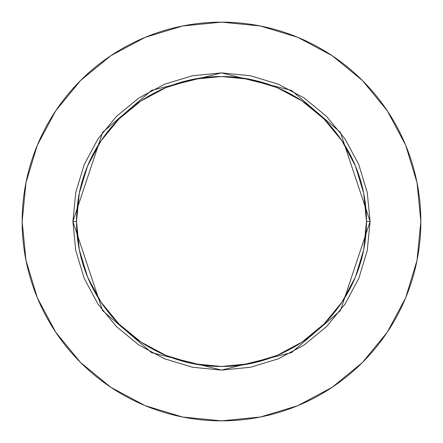 <?xml version="1.0" encoding="UTF-8"?>
<svg xmlns="http://www.w3.org/2000/svg" width="443" height="443" viewBox="0 0 443 443"><rect width="100%" height="100%" fill="white"/><g stroke="black" fill="none" stroke-linecap="round" stroke-linejoin="round"><path stroke-width="0.66" d="M366.483 221.5L370.104 221.5L340.385 310.665L291.433 352.622L221.5 370.104L151.567 352.622L102.615 310.665L72.896 221.5L76.517 221.5A144.983 144.983 0 0 1 221.5 76.517A144.983 144.983 0 0 1 366.483 221.5A144.983 144.983 0 0 1 221.5 366.483A144.983 144.983 0 0 1 76.517 221.5L79.303 249.786L87.553 276.98L100.954 302.048L118.984 324.016L140.952 342.046L166.02 355.447L193.214 363.697L221.5 366.483L249.786 363.697L276.98 355.447L302.048 342.046L324.016 324.016L342.046 302.048L355.447 276.98L363.697 249.786L366.483 221.5L363.697 193.214L355.447 166.02L342.046 140.952L324.016 118.984L302.048 100.954L276.98 87.553L249.786 79.303L221.5 76.517L193.214 79.303L166.02 87.553L140.952 100.954L118.984 118.984L100.954 140.952L87.553 166.02L79.303 193.214L76.517 221.5L72.896 221.5L75.747 192.506L84.203 164.63L97.936 138.941L116.42 116.42L138.941 97.936L164.63 84.203L192.506 75.747L221.5 72.896L250.494 75.747L278.37 84.203L304.059 97.936L326.58 116.42L345.064 138.941L358.797 164.63L367.253 192.506L370.104 221.5L367.253 250.494L358.797 278.37L345.064 304.059L326.58 326.58L304.059 345.064L278.37 358.797L250.494 367.253L221.5 370.104L192.506 367.253L164.63 358.797L138.941 345.064L116.42 326.58L97.936 304.059L84.203 278.37L75.747 250.494L72.896 221.5L102.615 132.335L151.567 90.378L221.5 72.896L291.433 90.378L340.385 132.335L370.104 221.5L366.483 221.5M22.15 221.5A199.35 199.35 0 0 1 221.5 22.15A199.35 199.35 0 0 1 420.85 221.5A199.35 199.35 0 0 1 221.5 420.85A199.35 199.35 0 0 1 22.15 221.5L25.982 260.39L37.323 297.79L55.746 332.256L80.537 362.463L110.744 387.254L145.21 405.677L182.61 417.018L221.5 420.85L260.39 417.018L297.79 405.677L332.256 387.254L362.463 362.463L387.254 332.256L405.677 297.79L417.018 260.39L420.85 221.5L417.018 182.61L405.677 145.21L387.254 110.744L362.463 80.537L332.256 55.746L297.79 37.323L260.39 25.982L221.5 22.15L182.61 25.982L145.21 37.323L110.744 55.746L80.537 80.537L55.746 110.744L37.323 145.21L25.982 182.61L22.15 221.5M387.254 110.744L362.463 80.537L332.305 55.785M110.744 55.746L80.537 80.537L55.785 110.695M55.746 332.256L80.537 362.463L110.695 387.215M332.256 387.254L362.463 362.463L387.215 332.305"/></g></svg>
